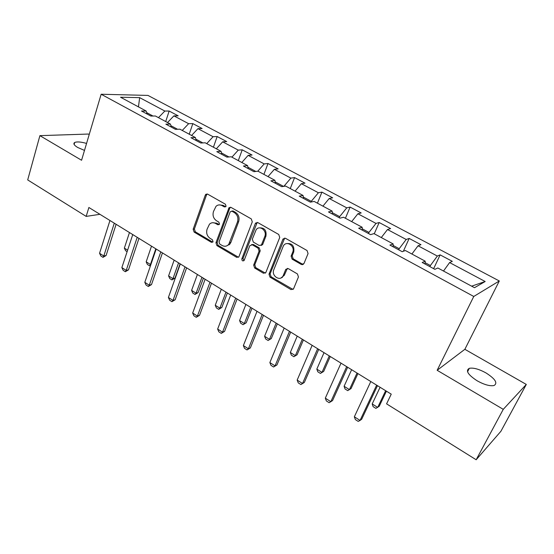 <?xml version="1.0" encoding="UTF-8"?>
<svg xmlns="http://www.w3.org/2000/svg" width="554" height="554" viewBox="0 0 554 554"><rect width="100%" height="100%" fill="white"/><g stroke="black" fill="none" stroke-linecap="round" stroke-linejoin="round"><path stroke-width="0.83" d="M226.06 206.233L225.374 204.204L207.632 194.142L205.859 194.288L205.292 195.133L193.159 229.245L194.108 232.071L211.42 242.347L213.055 241.717L212.383 239.723L210.118 238.379C207.064 236.136 206.04 233.096 207.051 229.259L209.474 224.176C211.289 222.521 213.318 222.272 215.561 223.442L217.854 224.772L219.509 224.121L218.83 222.106L216.538 220.776C213.449 218.546 212.417 215.478 213.442 211.593L216.039 206.282C217.867 204.703 219.876 204.474 222.071 205.603L224.384 206.919L225.741 206.746L226.06 206.233M485.996 372.932C478.968 369.082 473.4 367.551 469.3 368.327C465.325 370.598 467.95 374.76 477.174 380.813C484.244 384.711 489.854 386.29 493.995 385.542C497.991 383.139 495.324 378.936 485.996 372.932M86.562 143.431C81.009 141.852 77.054 141.526 74.714 142.468C73.031 143.548 74.001 145.203 77.636 147.447L84.492 150.411M301.321 264.459L303.952 263.579L308.072 253.559L307.041 250.519L285.476 238.289L283.025 238.961L269.002 274.182L269.999 277.132L291.002 289.603L293.578 288.779L298.447 276.952L297.429 273.939L288.281 268.607L285.76 269.355L283.163 275.726C280.372 281.965 271.038 275.947 273.815 269.743L283.316 246.059C286.328 240.041 295.476 246.052 292.664 252.264L291.092 256.142L292.117 259.147L301.321 264.459L303.322 264.383M437.154 370.294L503.261 409.337L476.163 459.758L500.899 431.296L526.3 384.434L464.861 349.304L499.299 280.975L473.767 296.466L437.154 370.294L464.861 349.304M89.208 134.497L88.418 134.047L39.902 135.647L81.57 160.258L101.153 94.242L473.767 296.466M39.902 135.647L27.7 179.918L86.168 216.399L99.935 214.308M476.163 459.758L386.581 403.859L391.235 394.157L88.889 207.494L86.168 216.399M252.278 221.842L251.281 218.899L231.004 207.397L229.037 207.667L215.949 242.749L216.912 245.609L236.676 257.347L238.85 256.918L252.278 221.842M257.825 222.611L278.724 234.467L279.742 237.451L265.802 272.616L263.427 273.226L254.646 268.018L253.663 265.089L259.092 251.121L258.102 248.178L252.278 244.792L249.812 245.706L244.092 260.505C242.61 261.336 241.863 260.768 241.856 258.794L255.325 223.574L255.616 223.054L257.825 222.611M499.299 280.975L147.973 95.42L101.153 94.242M440.132 254.875L437.348 256.059L418.048 245.789L420.971 244.702L409.177 238.442L406.186 239.473L387.495 229.529L390.612 228.587L379.185 222.521L376 223.407L357.891 213.775L361.194 212.971L350.114 207.092L346.749 207.847L329.194 198.505L332.663 197.826L321.922 192.127L318.391 192.75L301.362 183.693L304.991 183.139L294.569 177.605L290.878 178.111L274.355 169.323L278.136 168.887L268.011 163.513L264.182 163.908L248.144 155.369L252.056 155.044L242.23 149.829L238.262 150.113L222.68 141.824L226.724 141.602L217.175 136.533L213.082 136.713L197.944 128.66L202.113 128.535L192.827 123.604L188.623 123.694L173.908 115.869L178.18 115.834L169.157 111.042L164.836 111.042L139.663 97.642L120.537 97.234L146.173 111.035L141.519 111.029L150.806 116.042L155.418 116.008L170.417 124.082L165.881 124.172L175.438 129.331L179.932 129.2L195.375 137.51L190.957 137.711L200.804 143.022L205.174 142.787L221.088 151.346L216.801 151.651L226.946 157.128L231.184 156.775L247.583 165.604L243.435 166.027L253.898 171.671L257.991 171.2L274.895 180.299L270.899 180.846L281.695 186.67L285.629 186.075L303.073 195.465L299.236 196.137L310.378 202.148L314.146 201.421L332.144 211.109L328.487 211.926L339.99 218.131L343.577 217.258L362.164 227.258L358.694 228.227L370.578 234.64L373.971 233.615L393.174 243.947L389.912 245.069L402.197 251.696L405.376 250.512L425.223 261.19L422.183 262.478L434.883 269.334L437.833 267.984L474.487 287.706L485.179 281.508L449.606 262.575L452.306 261.336L440.132 254.875L433.637 268.662M425.091 262.679L430.403 265.539L429.89 266.64M430.403 265.539L437.348 256.059M411.899 254.023L418.048 245.789M425.223 261.19L424.98 263.988M393.132 245.457L399.192 248.718L398.693 249.812M399.192 248.718L406.186 239.473M381.297 237.555L387.495 229.529M393.174 243.947L393.098 246.786M362.205 228.788L368.957 232.431L368.486 233.511M368.957 232.431L376 223.407M351.658 221.607L357.891 213.775M362.164 227.258L362.247 230.139M332.268 212.653L339.664 216.642L339.221 217.715M302.318 264.722L301.667 264.348M339.664 216.642L346.749 207.847M322.927 206.15L329.194 198.505M332.144 211.109L332.379 214.024M303.267 197.03L311.272 201.337L310.995 202.03M311.272 201.337L318.391 192.75M295.067 191.158L301.362 183.693M303.073 195.465L303.447 198.408M283.537 186.393L275.165 181.878M283.863 186.345L290.878 178.111M268.039 176.608L274.355 169.323M274.895 180.299L275.4 183.277M255.816 171.456L247.915 167.197M257.769 171.228L264.182 163.908M241.8 162.495L248.144 155.369M247.583 165.604L248.213 168.603M228.934 156.962L221.482 152.952M231.918 157.17L238.262 150.113M216.33 148.784L222.68 141.824M221.088 151.346L221.829 154.365M202.854 142.911L195.832 139.123M206.725 143.618L213.082 136.713M191.58 135.467L197.944 128.66M195.375 137.51L196.227 140.55M177.543 129.269L170.923 125.703M182.252 130.446L188.623 123.694M167.53 122.524L173.908 115.869M170.417 124.082L171.373 127.136M152.966 116.021L146.734 112.663M158.465 117.642L164.836 111.042M138.452 106.874L139.663 97.642M146.173 111.035L147.219 114.11M503.261 409.337L526.3 384.434M471.627 286.169L485.179 281.508M443.498 271.031L449.606 262.575M165.715 121.548L169.157 111.042M189.233 134.207L192.827 123.604M213.415 147.219L217.175 136.533M238.296 160.605L242.23 149.829M229.218 244.785L229.439 244.189M263.905 174.385L268.011 163.513M261.391 245.415L261.592 244.903M290.268 188.575L294.569 177.605M282.332 277.443L282.741 276.439M317.428 203.186L321.922 192.127M345.412 218.248L350.114 207.092M374.269 233.774L379.185 222.521M403.36 251.26L409.177 238.442M225.7 206.781L223.255 205.402L219.266 204.897M212.618 222.715L216.759 223.207L219.197 224.612M207.251 193.983L206.504 194.953L194.378 229.003L195.327 231.821L212.791 242.16M230.519 207.21L229.772 208.172L217.133 242.472L218.096 245.325L238.504 257.271M231.87 211.178L230.18 211.857L219.031 242.05L219.709 244.058L222.119 245.484C224.64 246.793 226.849 246.419 228.74 244.362L237.486 221.905C238.559 217.951 237.507 214.848 234.335 212.584L231.87 211.178L233.04 210.963L231.711 211.102M226.579 245.948L229.91 244.079L230.907 242.32L229.744 242.597M233.04 210.963L235.505 212.369C238.67 214.627 239.723 217.722 238.649 221.662L230.907 242.32M251.599 244.556L253.413 244.501L259.23 247.88L260.221 250.817L254.792 264.764L255.775 267.679L265.359 273.136M257.201 222.389L243.005 258.476L243.982 260.636M264.805 236.433C267.326 230.706 259.487 224.716 256.135 229.765L252.326 239.162L253.317 242.091L259.147 245.47L261.446 244.944L264.805 236.433L265.927 236.156C266.689 230.367 264.507 227.611 259.39 227.888M260.989 245.422L262.568 244.653L262.769 244.259L261.647 244.549M265.927 236.156L262.769 244.259M286.813 243.587C292.214 243.164 294.52 245.948 293.745 251.952L292.173 255.823L293.191 258.822L302.38 264.113M280.982 277.949L284.25 275.359L284.424 274.985L283.336 275.345M287.387 268.344L284.424 274.985M284.701 238.047L270.11 273.821L271.1 276.771L293.059 289.486M127.115 251.675L125.585 250.713L124.359 248.109L127.614 250.152M129.463 232.542L124.359 248.109M114.29 223.172L103.799 256.017L106.098 255.519L102.989 257.347L100.87 255.99L99.554 253.289L109.955 220.499M116.105 224.294L106.098 255.519M99.554 253.289L103.799 256.017L102.989 257.347M151.505 246.149L146.18 261.827L150.439 264.507L155.806 248.808M150.674 265.179L149.511 265.781L150.944 264.383M149.511 265.781L147.385 264.445L146.18 261.827M174.143 260.124L168.582 275.913L172.966 278.669L178.568 262.859M175.009 278.101L171.948 279.915L172.966 278.669L175.009 278.101L180.092 263.794M171.948 279.915L169.766 278.544L168.582 275.913M137.205 237.32L126.229 270.407L128.486 269.86L125.336 271.716L123.161 270.317L121.866 267.61L132.752 234.571M138.95 238.4L128.486 269.86M121.866 267.61L126.229 270.407L125.336 271.716M160.778 251.876L149.289 285.206L151.498 284.597L148.313 286.48L146.076 285.047L144.809 282.325L156.193 249.044M162.447 252.908L151.498 284.597M144.809 282.325L149.289 285.206L148.313 286.48M197.404 274.486L191.601 290.386L196.102 293.218L201.954 277.298M198.097 292.595L195.001 294.437L196.102 293.218L198.097 292.595L203.401 278.191M195.001 294.437L192.757 293.024L191.601 290.386M221.316 289.25L215.257 305.261L219.883 308.169L225.99 292.138M221.822 307.491L218.698 309.361L219.883 308.169L221.822 307.491L227.362 292.983M218.698 309.361L216.392 307.913L215.257 305.261M245.907 304.43L239.577 320.558L244.335 323.543L250.713 307.401M246.211 322.802L243.054 324.706L246.211 322.802L251.994 308.19M243.054 324.706L240.678 323.211L239.577 320.558M185.029 266.848L173.007 300.427L175.161 299.756L171.941 301.674L169.642 300.192L168.395 297.463L180.313 263.933M186.622 267.831L175.161 299.756M168.395 297.463L173.007 300.427L171.941 301.674M209.994 282.263L197.411 316.085L199.509 315.344L196.254 317.297L193.886 315.773L192.667 313.038L205.139 279.258M211.496 283.191L199.509 315.344M192.667 313.038L197.411 316.085L196.254 317.297M235.699 298.128L222.535 332.199L224.564 331.396L221.268 333.383L218.83 331.811L217.646 329.062L230.699 295.04M237.112 299.001L224.564 331.396M217.646 329.062L222.535 332.199L221.268 333.383M271.197 320.046L264.59 336.285L269.486 339.36L276.148 323.1M271.301 338.549L268.101 340.488L271.301 338.549L277.339 323.841M268.101 340.488L265.664 338.951L264.59 336.285M262.187 314.485L248.4 348.798L250.366 347.919L247.029 349.941L244.522 348.327L243.365 345.571L257.028 311.3M263.496 315.295L250.366 347.919M243.365 345.571L248.4 348.798L247.029 349.941M297.228 336.119L290.331 352.469L295.365 355.633L302.325 339.263M297.11 354.747L293.876 356.721L297.11 354.747L303.419 339.941M293.876 356.721L291.369 355.142L290.331 352.469M289.479 331.334L275.047 365.896L276.945 364.941L273.565 366.997L270.982 365.335L269.86 362.565L284.167 328.051M290.691 332.081L276.945 364.941M269.86 362.565L275.047 365.896L273.565 366.997M324.028 352.663L316.819 369.123L321.999 372.385L329.277 355.903M323.681 371.422L320.406 373.431L323.681 371.422L330.267 356.513M320.406 373.431L317.823 371.803L316.819 369.123M317.629 348.715L302.512 383.52L304.333 382.475L300.912 384.573L298.246 382.862L297.166 380.086L312.151 345.329M318.723 349.387L304.333 382.475M297.166 380.086L302.512 383.52L300.912 384.573M351.638 369.705L344.096 386.276L349.435 389.635L357.039 373.043M344.096 386.276L345.059 388.963L347.725 390.639L351.035 388.596L357.919 373.59M346.666 366.644L330.828 401.692L329.111 402.696L326.361 400.93L325.316 398.153L341.015 363.147M325.316 398.153L330.828 401.692L332.566 400.563L347.649 367.247M380.079 387.267L372.198 403.949L377.703 407.405L385.646 390.709M372.198 403.949L373.126 406.643L375.868 408.367L379.22 406.29L386.415 391.179M376.644 385.148L360.045 420.438L358.189 421.393L355.356 419.572L354.352 416.781L370.799 381.54M354.352 416.781L360.045 420.438L361.693 419.219L377.489 385.674M223.255 205.402L222.071 205.603M219.038 224.536L217.854 224.772M216.759 223.207L215.561 223.442M212.611 242.07L211.42 242.347M195.327 231.821L194.108 232.071M194.378 229.003L193.159 229.245M206.504 194.953L205.292 195.133M225.568 206.718L224.384 206.919M237.832 257.035L236.676 257.347M218.096 245.325L216.912 245.609M217.133 242.472L215.949 242.749M229.772 208.172L228.594 208.38M238.649 221.662L237.486 221.905M235.505 212.369L234.335 212.584M264.542 272.88L263.427 273.226M255.775 267.679L254.646 268.018M254.792 264.764L253.663 265.089M260.221 250.817L259.092 251.121M259.23 247.88L258.102 248.178M253.413 244.501L252.278 244.792M243.005 258.476L241.856 258.794M256.46 223.331L255.325 223.574M293.191 258.822L292.117 259.147M292.173 255.823L291.092 256.142M293.745 251.952L292.664 252.264M286.785 269.154L285.698 269.5M292.076 289.209L291.002 289.603M271.1 276.771L269.999 277.132M270.11 273.821L269.002 274.182M283.98 238.961L282.886 239.238M467.548 371.769L469.3 368.327M74.132 144.462L74.714 142.468M207.071 194.115L205.859 194.288M230.215 207.459L229.037 207.667M229.91 244.079L228.74 244.362M262.568 244.653L261.446 244.944M256.751 222.812L255.616 223.054M284.25 275.359L283.163 275.726M286.847 269.009L285.76 269.355M284.119 238.677L283.025 238.961"/></g></svg>
